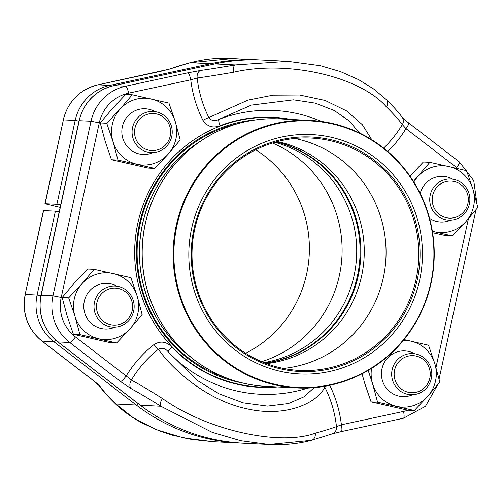 <?xml version="1.0" encoding="UTF-8"?>
<svg xmlns="http://www.w3.org/2000/svg" width="503" height="503" viewBox="0 0 503 503"><rect width="100%" height="100%" fill="white"/><g stroke="black" fill="none" stroke-linecap="round" stroke-linejoin="round"><path stroke-width="0.75" d="M60.693 204.947L56.883 204.3L44.93 203.734L60.153 207.406M189.788 62.793A7.042 5.47 74.6 0 1 190.272 62.693A126.492 7.124 -11.4 0 0 170.171 68.917A7.042 6.633 69.4 0 0 169.083 69.219L189.788 62.793C200.64 60.077 210.109 58.65 218.189 58.505L232.411 58.568L190.272 62.693L210.732 63.705A191.819 186.978 -87.2 0 1 258.165 59.844L232.392 58.568M43.61 210.587L25.15 294.456L43.434 210.606L55.387 211.172L59.191 211.82M40.913 295.67L37.103 295.022L25.332 294.437A45.93 44.773 92.8 0 0 42.12 341.135L92.873 380.136A7.042 1.302 127.5 0 1 92.709 380.079L99.179 385.757A7.042 6.52 -35.8 0 0 100.757 387.266A126.492 15.8 -143.8 0 0 115.847 404.028L133.433 417.874L156.458 429.7L183.758 437.962L213.41 441.735L191.643 439.44L172.303 435.145L159.652 430.977L141.676 422.803C130.906 416.836 122.028 410.373 115.036 403.419A7.042 5.3 -45.5 0 0 115.847 404.028L136.307 405.047L53.896 341.719A45.93 44.773 -87.2 0 1 37.103 295.022L55.387 211.172M245.653 353.263A116.325 113.389 92.8 0 0 288.728 315.519A116.325 113.389 92.8 0 0 255.744 149.8M261.635 361.663A116.325 113.389 92.8 0 0 321.455 317.142A116.325 113.389 92.8 0 0 272.481 143.022M263.842 362.575A112.628 109.786 92.8 0 0 336.714 315.928A112.628 109.786 92.8 0 0 274.77 142.33M265.087 363.065A112.628 109.786 92.8 0 0 340.091 316.091A112.628 109.786 92.8 0 0 276.059 141.965M96.746 309.823A18.536 18.064 92.8 0 0 126.115 320.813A18.536 18.064 92.8 0 0 120.77 289.2A18.536 18.064 92.8 0 0 96.746 309.823M94.306 310.156A20.592 20.07 -87.2 0 1 115.105 286.025A20.592 20.07 -87.2 0 1 133.861 303.02A20.592 20.07 -87.2 0 1 113.062 327.157A20.592 20.07 -87.2 0 1 94.306 310.156M432.461 202.803A18.536 18.064 92.8 0 0 461.836 213.794A18.536 18.064 92.8 0 0 456.491 182.18A18.536 18.064 92.8 0 0 432.461 202.803M430.027 203.143A20.592 20.07 -87.2 0 1 450.826 179.005A20.592 20.07 -87.2 0 1 469.582 196.007A20.592 20.07 -87.2 0 1 448.783 220.138A20.592 20.07 -87.2 0 1 430.027 203.143M394.402 377.376A18.536 18.064 92.8 0 0 423.771 388.366A18.536 18.064 92.8 0 0 418.427 356.753A18.536 18.064 92.8 0 0 394.402 377.376M391.963 377.709A20.592 20.07 -87.2 0 1 412.762 353.578A20.592 20.07 -87.2 0 1 431.517 370.573A20.592 20.07 -87.2 0 1 410.718 394.71A20.592 20.07 -87.2 0 1 391.963 377.709M134.804 135.25A18.536 18.064 92.8 0 0 164.179 146.241A18.536 18.064 92.8 0 0 158.835 114.634A18.536 18.064 92.8 0 0 134.804 135.25M132.371 135.59A20.592 20.07 -87.2 0 1 153.17 111.452A20.592 20.07 -87.2 0 1 171.925 128.454A20.592 20.07 -87.2 0 1 151.126 152.585A20.592 20.07 -87.2 0 1 132.371 135.59M362.022 373.817L364.769 383.424L371.063 401.866L407.788 410.203L414.302 410.523L427.713 396.32L439.785 382.047L434.831 363.675L428.543 345.234L404.047 339.575M371.063 401.866L377.577 402.186L414.302 410.523M368.171 370.434L372.616 383.814L377.577 402.186M412.592 394.71A22.88 22.302 -87.2 0 1 389.511 391.409A22.88 22.302 -87.2 0 1 381.959 368.806A22.88 22.302 -87.2 0 1 414.623 353.76M371.566 368.385A33.437 32.594 92.8 0 0 372.616 383.814A33.437 32.594 92.8 0 0 396.609 406.393A33.437 32.594 92.8 0 0 427.713 396.32A33.437 32.594 92.8 0 0 434.831 363.675A33.437 32.594 92.8 0 0 410.844 341.097A33.437 32.594 92.8 0 0 403.444 340.311M239.132 123.298A131.899 128.567 92.8 0 0 140.211 223.797A131.899 128.567 92.8 0 0 226.495 377.992M311.124 440.37L269.004 444.489L240.786 440.729L212.297 432.379L160.847 406.267A126.492 15.8 -143.8 0 0 131.371 388.788A7.042 5.149 -61.6 0 1 131.34 380.061A133.509 16.674 36.2 0 1 162.45 398.508C206.079 429.864 279.203 446.538 315.249 433.184A133.509 7.52 -11.4 0 0 336.463 426.613A114.036 111.157 92.8 0 0 324.793 387.096C317.827 402.494 286.308 418.112 246.275 408.675C206.425 400.092 172.875 369.711 158.332 349.321C162.048 347.41 165.342 348.252 168.203 351.836L197.786 380.74L219.094 393.836L243.219 402.865L267.489 406.11L288.42 403.551L304.189 396.735L314.186 387.612M359.463 132.93L349.233 120.946L334.231 110.503L315.174 103.121L293.526 99.827L251.355 105.114L218.88 119.393C214.794 121.525 211.455 120.915 208.858 117.564L248.01 100.103L273.01 95.174L299.574 95.01L325.101 100.449L346.611 110.93L362.367 124.738L371.799 139.733M457.925 168.606A38.894 37.907 92.8 0 0 456.718 167.637L405.965 128.642L402.312 124.599A133.509 16.674 -143.8 0 0 386.386 106.906C360.104 76.412 287.05 59.744 233.593 72.231A133.509 7.52 168.6 0 1 197.189 78.053A7.042 5.036 -98.1 0 1 200.779 70.439L187.801 72.834A7.042 1.522 77.9 0 1 190.763 79.801A120.028 116.998 92.8 0 0 202.916 120.286A7.042 0.792 153.3 0 1 208.858 117.564A114.036 111.157 92.8 0 1 197.189 78.053L190.763 79.801L128.592 93.168A38.894 37.907 92.8 0 0 99.286 122.833L61.221 297.405A38.894 37.907 92.8 0 0 75.437 336.947L126.19 375.948A120.028 116.998 -87.2 0 1 154.025 344.536A7.042 1.195 51.7 0 0 158.332 349.321A114.036 111.157 92.8 0 0 131.34 380.061L126.19 375.948A7.042 1.302 -52.5 0 1 120.5 381.507L131.371 388.788M233.593 72.231A7.042 3.1 -99.8 0 1 235.272 64.925L288.012 61.335L262.245 60.046A191.819 186.978 92.8 0 0 214.812 63.906L113.86 85.623A45.93 44.773 92.8 0 0 79.248 120.651L41.183 295.223A45.93 44.773 92.8 0 0 57.977 341.927L140.387 405.248A191.819 186.978 92.8 0 0 243.232 443.218C205.167 441.068 170.831 428.393 140.218 405.192A7.042 1.302 -52.5 0 0 140.387 405.248L160.847 406.267A7.042 3.27 -57.6 0 1 162.45 398.508M324.372 386.329L324.793 387.096A7.042 0.792 153.3 0 1 326.309 385.99M329.742 385.311A120.028 116.998 -87.2 0 1 341.399 424.784L336.463 426.613A7.042 6.633 -110.6 0 1 332.376 433.819M407.895 410.209A38.894 37.907 92.8 0 1 403.569 411.416L341.399 424.784A7.042 1.522 77.9 0 1 341.317 431.587M308.1 387.983A142.053 138.47 -87.2 0 1 168.203 351.836A7.042 1.151 136.3 0 1 171.768 346.976C166.348 341.48 160.432 340.669 154.025 344.536M311.646 440.257A7.042 5.47 -105.4 0 0 315.249 433.184M387.807 151.522A120.028 116.998 92.8 0 0 405.965 128.642A7.042 1.302 -52.5 0 0 408.7 122.99L459.44 161.979A7.042 1.302 -52.5 0 1 456.718 167.637M383.644 148.083A114.036 111.157 92.8 0 0 402.312 124.599A7.042 6.52 -35.8 0 0 402.274 117.388M386.386 106.906A7.042 5.3 -45.5 0 0 386.405 99.688M202.916 120.286C207.135 126.561 212.832 128.384 220.006 125.75A7.042 1.44 68.9 0 1 218.88 119.393A142.053 138.47 -87.2 0 1 321.329 121.43M210.097 185.538A119.846 116.822 -87.2 0 1 411.63 203.596A119.846 116.822 -87.2 0 1 295.173 373.635A119.846 116.822 -87.2 0 1 210.097 185.538M212.059 186.946A117.381 114.42 -87.2 0 1 409.455 204.633A117.381 114.42 -87.2 0 1 295.387 371.183A117.381 114.42 -87.2 0 1 212.059 186.946M212.662 187.544A116.325 113.389 -87.2 0 1 311.162 138.061A116.325 113.389 -87.2 0 1 418.647 259.862A116.325 113.389 -87.2 0 1 299.631 370.428A116.325 113.389 -87.2 0 1 203.457 305.453A116.325 113.389 -87.2 0 1 212.662 187.544M294.739 138.47A116.325 113.389 -87.2 0 1 385.92 258.24A116.325 113.389 -87.2 0 1 283.334 368.397M277.568 141.557A112.628 109.786 -87.2 0 1 364.115 257.159A112.628 109.786 -87.2 0 1 266.552 363.625M276.348 141.884A112.628 109.786 -87.2 0 1 360.739 256.989A112.628 109.786 -87.2 0 1 265.37 363.179M130.887 277.681L94.155 269.344L82.083 283.617L68.672 297.82L74.96 316.261L79.92 334.64L116.646 342.971L130.057 328.767L142.129 314.494L137.174 296.122L130.887 277.681M68.672 297.82L62.158 297.499L74.23 283.227L87.641 269.023L94.155 269.344M62.158 297.499L67.113 315.871L73.407 334.313L110.132 342.65L116.646 342.971M73.407 334.313L79.92 334.64M114.936 327.157A22.88 22.302 -87.2 0 1 91.854 323.857A22.88 22.302 -87.2 0 1 84.303 301.253A22.88 22.302 -87.2 0 1 116.966 286.207M130.057 328.767A33.437 32.594 92.8 0 0 137.174 296.122A33.437 32.594 92.8 0 0 113.188 273.544A33.437 32.594 92.8 0 0 82.083 283.617A33.437 32.594 92.8 0 0 74.96 316.261A33.437 32.594 92.8 0 0 98.953 338.84A33.437 32.594 92.8 0 0 130.057 328.767M168.945 103.109L132.22 94.778L120.142 109.044L106.737 123.254L113.024 141.695L117.985 160.067L154.71 168.404L168.115 154.195L180.193 139.922L175.239 121.55L168.945 103.109M106.737 123.254L100.216 122.927L112.295 108.661L125.7 94.451L132.22 94.778M100.216 122.927L105.177 141.305L111.465 159.747L148.196 168.077L154.71 168.404M111.465 159.747L117.985 160.067M153 152.591A22.88 22.302 -87.2 0 1 129.919 149.284A22.88 22.302 -87.2 0 1 122.367 126.681A22.88 22.302 -87.2 0 1 155.031 111.635M168.115 154.195A33.437 32.594 92.8 0 0 175.239 121.55A33.437 32.594 92.8 0 0 151.246 98.978A33.437 32.594 92.8 0 0 120.142 109.044A33.437 32.594 92.8 0 0 113.024 141.695A33.437 32.594 92.8 0 0 137.011 164.267A33.437 32.594 92.8 0 0 168.115 154.195M432.63 232.738L445.853 235.63L452.367 235.957L465.772 221.748L477.85 207.475L472.895 189.103L466.602 170.662L429.876 162.324L413.46 181.357M409.951 176.207L423.356 162.004L429.876 162.324M432.404 231.305L452.367 235.957M420.212 193.435A22.88 22.302 -87.2 0 1 452.687 179.187M450.657 220.144A22.88 22.302 -87.2 0 1 429.6 218.365M432.385 231.21A33.437 32.594 92.8 0 0 434.667 231.82A33.437 32.594 92.8 0 0 465.772 221.748A33.437 32.594 92.8 0 0 472.895 189.103A33.437 32.594 92.8 0 0 448.902 166.531A33.437 32.594 92.8 0 0 417.798 176.597A33.437 32.594 92.8 0 0 413.862 182.004M56.883 204.3L75.167 120.45A45.93 44.773 -87.2 0 1 109.78 85.416L210.732 63.705A7.042 1.522 77.9 0 1 211.644 64.579M170.171 68.917L160.174 71.464L98.003 84.831A45.93 44.773 92.8 0 0 63.391 119.865L75.167 120.45L78.971 121.097M44.93 203.734L63.391 119.865L45.113 203.715M63.215 119.89C68.062 101.304 79.631 89.622 97.915 84.844A7.042 1.522 77.9 0 1 98.003 84.831L109.78 85.416A7.042 1.522 77.9 0 1 110.754 86.39M25.15 294.456C21.83 313.356 27.432 328.893 41.956 341.084A7.042 1.302 127.5 0 0 42.12 341.135L53.896 341.719A7.042 1.302 -52.5 0 0 55.959 340.368M100.757 387.266C99.493 385.606 96.865 383.229 92.873 380.136M213.379 441.735L241.195 443.105A191.819 186.978 -87.2 0 1 239.151 443.011A191.819 186.978 -87.2 0 1 136.307 405.047A7.042 1.302 -52.5 0 0 138.325 403.733M120.5 381.507L69.747 342.505L57.977 341.927A7.042 1.302 -52.5 0 1 57.807 341.87C43.283 329.679 37.681 314.142 41.001 295.242L79.065 120.676L91.018 121.236A45.93 44.773 -87.2 0 1 125.631 86.202L113.86 85.623A7.042 1.522 -102.1 0 0 113.772 85.629L214.724 63.919A7.042 1.522 -102.1 0 0 214.636 63.944M75.437 336.947A7.042 1.302 -52.5 0 1 69.747 342.505A45.93 44.773 -87.2 0 1 52.953 295.808L41.001 295.242M61.221 297.405L52.953 295.808L91.018 121.236L99.286 122.833M200.779 70.439A126.492 7.124 -11.4 0 0 235.272 64.925L214.812 63.906A7.042 1.522 -102.1 0 0 214.724 63.919C230.405 60.549 246.244 59.26 262.245 60.046M128.592 93.168A7.042 1.522 77.9 0 0 125.631 86.202L187.801 72.834M274.607 386.801A134.823 131.421 -87.2 0 1 137.822 223.187A134.823 131.421 -87.2 0 1 287.879 119.286M171.768 346.976A135.2 131.786 92.8 0 0 277.493 386.945M435.975 367.523L468.412 218.767M290.765 119.431A135.2 131.786 92.8 0 0 220.006 125.75M403.569 411.416A7.042 1.522 77.9 0 1 403.475 418.219A7.042 1.522 77.9 0 1 403.387 418.226M255.618 119.903A132.836 129.478 92.8 0 0 139.532 223.609A132.836 129.478 92.8 0 0 242.565 382.997M190.574 356.985A130.227 126.938 -87.2 0 1 162.526 177.634A130.227 126.938 -87.2 0 1 201.307 140.645M229.117 378.96A133.892 130.516 -87.2 0 1 192.486 358.501A133.892 130.516 -87.2 0 1 165.883 175.843A133.892 130.516 -87.2 0 1 203.357 139.318A133.892 130.516 -87.2 0 1 241.836 122.594M199.062 142.091A130.258 126.97 92.8 0 0 162.607 177.622A130.258 126.97 92.8 0 0 188.48 355.319L192.486 358.501C214.209 375.534 238.743 384.826 266.087 386.379A133.924 130.541 92.8 0 1 142.343 246.156A133.924 130.541 92.8 0 1 279.36 118.865C251.997 117.708 226.664 124.524 203.357 139.318L199.062 142.091M410.448 330.955A133.924 130.541 -87.2 0 1 297.047 387.92A133.924 130.541 -87.2 0 1 173.302 247.69A133.924 130.541 -87.2 0 1 310.32 120.399A133.924 130.541 -87.2 0 1 421.049 195.202A133.924 130.541 -87.2 0 1 410.448 330.955M410.228 330.66A133.396 130.026 92.8 0 0 378.728 144.895A133.396 130.026 92.8 0 0 197.547 177.678A133.396 130.026 92.8 0 0 229.047 363.443A133.396 130.026 92.8 0 0 410.228 330.66M97.915 84.844L169.083 69.219M260.202 59.958L258.165 59.844M92.709 380.079L41.956 341.084M115.036 403.419C108.044 396.565 102.757 390.674 99.173 385.744L99.179 385.757M437.906 384.374L425.456 406.323L403.475 418.219L341.304 431.593L332.307 433.844L311.602 440.263C298.568 443.809 284.365 445.224 268.998 444.495L243.232 443.218M268.552 444.47L268.998 444.495M439.069 379.099L475.989 209.776M477.007 204.023L473.725 180.608L459.44 161.979M287.534 61.303L320.354 65.692L340.625 71.665L358.652 79.688L373.503 88.874L386.361 99.644C393.352 106.491 398.64 112.383 402.224 117.312L402.218 117.306C403.079 118.016 401.249 117.01 408.688 122.984M113.772 85.629C95.488 90.408 83.919 102.09 79.065 120.676M140.218 405.192L57.807 341.87M266.087 386.379L297.047 387.92C341.034 390.473 385.417 368.171 410.479 330.943C428.833 303.485 436.535 273.204 433.573 240.101C428.946 200.873 411.247 169.392 380.482 145.656C359.5 130.258 336.111 121.839 310.32 120.399L279.36 118.865"/></g></svg>
